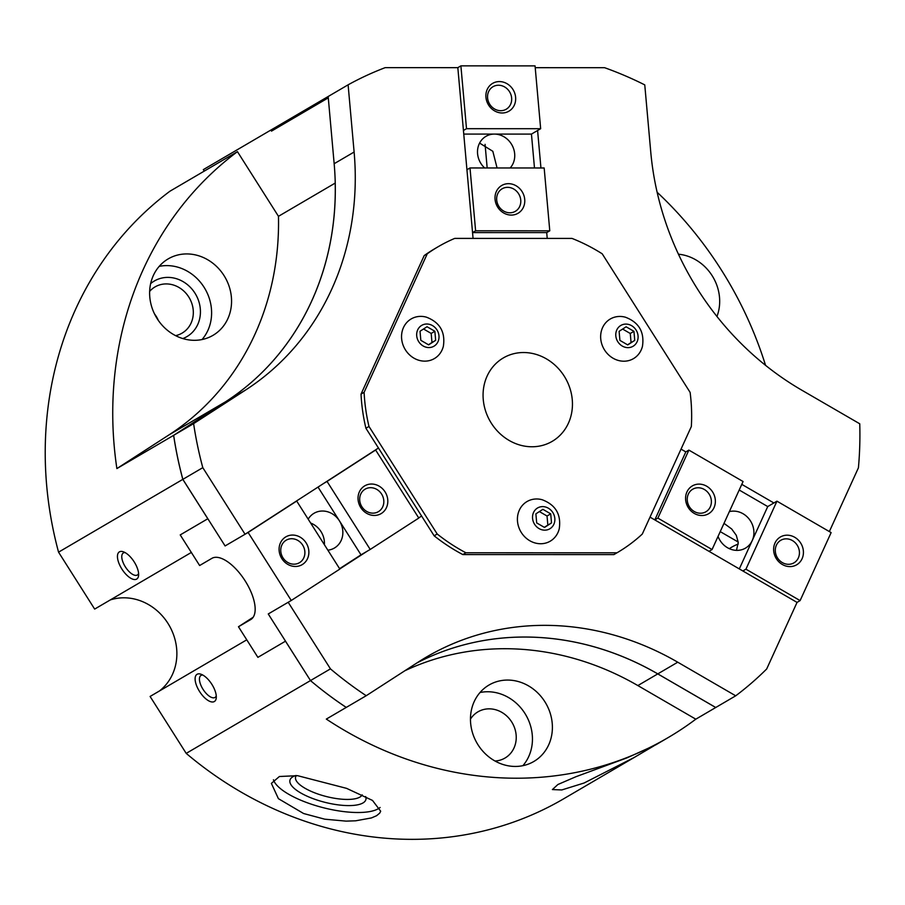 <?xml version="1.0" encoding="UTF-8"?>
<svg xmlns="http://www.w3.org/2000/svg" width="905" height="905" viewBox="0 0 905 905"><rect width="100%" height="100%" fill="white"/><g stroke="black" fill="none" stroke-linecap="round" stroke-linejoin="round"><path stroke-width="1.36" d="M366.22 695.719A362.554 325.314 -120.4 0 1 330.449 668.874L288.197 602.278L268.253 613.963L310.494 680.56L285.482 641.192L257.891 657.358L246.771 639.824L150.094 696.454L186.204 753.379L310.472 680.583A362.554 325.314 59.6 0 0 346.264 707.405L366.22 695.719L418.178 662.132A281.987 253.015 -120.4 0 1 426.674 656.906A281.987 253.015 -120.4 0 1 677.743 662.2L735.708 695.809L715.753 707.495A362.554 325.314 -120.4 0 1 715.731 707.518L657.765 673.897A281.987 253.015 59.6 0 0 416.775 663.037M159.404 691.001A52.366 46.992 59.6 0 0 176.871 652.878A52.366 46.992 59.6 0 0 110.286 599.936M729.328 548.668A52.366 46.992 -120.4 0 1 731.738 547.152A52.366 46.992 -120.4 0 1 733.355 546.247A52.366 46.992 -120.4 0 1 738.242 544.052M509.153 440.452A48.338 43.372 -120.4 0 1 483.191 398.709A48.338 43.372 -120.4 0 1 503.327 357.939A48.338 43.372 -120.4 0 1 546.371 358.844A48.338 43.372 -120.4 0 1 572.333 400.587A48.338 43.372 -120.4 0 1 552.197 441.357A48.338 43.372 -120.4 0 1 509.153 440.452M216.261 695.888A13.055 5.758 57.1 0 1 215.107 697.404A13.055 5.758 57.1 0 1 203.048 689.35A13.055 5.758 57.1 0 1 200.933 675.469A13.055 5.758 57.1 0 1 202.788 675.04M199.575 691.522A16.109 7.104 57.1 0 1 201.034 674.236A16.109 7.104 57.1 0 1 211.861 684.327A16.109 7.104 57.1 0 1 216.272 697.812A16.109 7.104 57.1 0 1 210.164 701.522A16.109 7.104 57.1 0 1 199.575 691.522M138.589 573.442A13.055 5.758 57.1 0 1 137.436 574.958A13.055 5.758 57.1 0 1 125.376 566.903A13.055 5.758 57.1 0 1 123.261 553.023A13.055 5.758 57.1 0 1 125.116 552.593M121.904 569.075A16.109 7.104 57.1 0 1 123.363 551.801A16.109 7.104 57.1 0 1 134.178 561.881A16.109 7.104 57.1 0 1 138.601 575.365A16.109 7.104 57.1 0 1 132.492 579.076A16.109 7.104 57.1 0 1 121.904 569.075M654.077 745.765L634.303 757.417L584.076 783.017L561.779 789.952L552.389 789.567L557.887 784.511L575.908 776.728L627.041 757.847L655.786 744.838L668.06 737.643A362.554 325.314 -120.4 0 1 326.32 719.09L346.242 707.427A362.554 325.314 -120.4 0 1 310.472 680.583L330.449 668.874M273.446 779.782A56.393 18.428 -165.7 0 0 306.433 802.452A56.393 18.428 -165.7 0 0 380.1 807.475M303.616 813.527L278.412 798.674L271.376 783.391L279.407 776.501L297.575 775.676L346.581 788.357L372.498 800.427L380.677 811.208L379.749 813.086L376.593 815.71L371.469 817.928L355.688 820.801L346.106 821.129L324.737 819.183L303.616 813.527M296.342 775.562A34.503 11.279 -165.7 0 0 295.573 777.067A34.503 11.279 -165.7 0 0 315.868 793.278A34.503 11.279 -165.7 0 0 362.17 794.839M295.844 775.517A39.187 12.806 -165.7 0 0 293.378 776.513A39.187 12.806 -165.7 0 0 312.994 798.617A39.187 12.806 -165.7 0 0 351.117 805.552A39.187 12.806 -165.7 0 0 365.654 796.547M470.464 719.124A26.777 24.028 -120.4 0 1 477.942 711.839A26.777 24.028 -120.4 0 1 489.153 708.841A26.777 24.028 -120.4 0 1 514.855 728.683A26.777 24.028 -120.4 0 1 505.013 758.039A26.777 24.028 -120.4 0 1 495.001 761.015M515.284 766.445A44.311 39.763 -120.4 0 1 472.761 733.604A44.311 39.763 -120.4 0 1 489.028 685.017A44.311 39.763 -120.4 0 1 507.581 680.062A44.311 39.763 -120.4 0 1 550.104 712.914A44.311 39.763 -120.4 0 1 533.826 761.49A44.311 39.763 -120.4 0 1 515.284 766.445M480.023 692.517A44.311 39.763 -120.4 0 1 487.625 691.748A44.311 39.763 -120.4 0 1 527.751 718.547A44.311 39.763 -120.4 0 1 522.886 765.675M202.041 339.545A44.311 39.763 59.6 0 0 207.89 330.404A44.311 39.763 59.6 0 0 201.645 283.774A44.311 39.763 59.6 0 0 159.178 266.375M227.845 318.718A44.311 39.763 -120.4 0 1 212.992 335.348A44.311 39.763 -120.4 0 1 163.85 327.044A44.311 39.763 -120.4 0 1 153.341 275.516A44.311 39.763 -120.4 0 1 168.194 258.887A44.311 39.763 -120.4 0 1 217.324 267.19A44.311 39.763 -120.4 0 1 227.845 318.718M175.581 335.642A26.777 24.028 59.6 0 0 182.097 333.119A26.777 24.028 59.6 0 0 191.079 323.074A26.777 24.028 59.6 0 0 184.722 291.93A26.777 24.028 59.6 0 0 155.026 286.919A26.777 24.028 59.6 0 0 149.653 291.376M182.81 338.56A32.229 28.915 59.6 0 0 197.731 324.522A32.229 28.915 59.6 0 0 188.24 285.324A32.229 28.915 59.6 0 0 150.626 283.638M678.445 254.203A44.311 39.763 -120.4 0 1 712.111 275.64A44.311 39.763 -120.4 0 1 716.952 316.478M559.233 528.825A22.964 20.6 -120.4 0 1 557.944 532.547A22.964 20.6 -120.4 0 1 529.798 540.738A22.964 20.6 -120.4 0 1 519.334 510.16A22.964 20.6 -120.4 0 1 542.186 499.741C555.681 504.866 561.36 514.56 559.233 528.825M548.351 508.191A12.082 10.849 59.6 0 0 533.543 512.49A12.082 10.849 59.6 0 0 539.052 528.588A12.082 10.849 59.6 0 0 553.86 524.278A12.082 10.849 59.6 0 0 548.351 508.191M642.46 346.298A22.964 20.6 -120.4 0 1 641.17 350.02A22.964 20.6 -120.4 0 1 613.036 358.21A22.964 20.6 -120.4 0 1 602.572 327.633A22.964 20.6 -120.4 0 1 625.423 317.214C638.907 322.338 644.586 332.033 642.46 346.298M631.588 325.664A12.082 10.849 59.6 0 0 616.78 329.974A12.082 10.849 59.6 0 0 622.278 346.061A12.082 10.849 59.6 0 0 637.097 341.751A12.082 10.849 59.6 0 0 631.588 325.664M403.472 327.565A22.964 20.6 -120.4 0 1 426.334 317.146C439.819 322.259 445.498 331.954 443.371 346.23A22.964 20.6 -120.4 0 1 442.081 349.952A22.964 20.6 -120.4 0 1 413.936 358.142A22.964 20.6 -120.4 0 1 403.472 327.565M437.997 341.683A12.082 10.849 59.6 0 0 432.5 325.585A12.082 10.849 59.6 0 0 417.68 329.895A12.082 10.849 59.6 0 0 423.189 345.993A12.082 10.849 59.6 0 0 437.997 341.683M328.289 97.921L328.13 96.53A362.554 325.314 -120.4 0 1 328.164 96.507L334.16 163.715A281.987 253.015 -120.4 0 1 225.628 401.73L173.658 435.316A362.554 325.314 59.6 0 0 182.855 479.345L225.096 545.941L245.051 534.255L202.799 467.659A362.554 325.314 -120.4 0 1 193.613 423.631L173.658 435.316M328.164 96.507L348.108 84.821L354.115 152.029A281.987 253.015 -120.4 0 1 245.572 390.044L193.613 423.631M335.212 183.07L278.469 216.318L237.449 151.655L169.936 191.215A362.554 325.314 59.6 0 0 58.553 552.163L94.663 609.088L191.34 552.446L180.219 534.912L207.811 518.757L182.821 479.367A362.554 325.314 -120.4 0 1 173.636 435.339L225.594 401.752A281.987 253.015 59.6 0 0 335.212 183.07L335.246 183.127M278.469 216.318A281.987 253.015 -120.4 0 1 168.85 434.988L116.881 468.575A362.554 325.314 -120.4 0 1 237.449 151.655M173.636 435.339L116.881 468.575M204.27 171.102L203.331 169.62L270.844 130.071A362.554 325.314 -120.4 0 1 271.387 129.766L328.13 96.53M271.387 129.766L271.511 131.112L328.255 97.864M416.786 663.026A281.987 253.015 -120.4 0 1 657.799 673.886L715.753 707.495M404.829 670.763A281.987 253.015 -120.4 0 1 637.855 685.571L695.809 719.181A362.554 325.314 -120.4 0 1 668.06 737.643M715.731 707.518L695.809 719.181M829.353 531.563L858.415 467.817A362.554 325.314 -120.4 0 0 859.75 423.789L801.796 390.179A281.987 253.015 -120.4 0 1 650.763 152.097L644.767 84.889A362.554 325.314 -120.4 0 0 604.597 67.694L535.217 67.683M186.204 753.379A362.554 325.314 59.6 0 0 563.713 798.776L634.303 757.417M348.108 84.821A362.554 325.314 -120.4 0 1 385.213 67.637L457.828 67.66L473.066 238.4L472.546 232.585L475.611 230.786L549.776 230.809L546.711 232.596L547.22 238.422L546.711 232.596L472.546 232.585M182.855 479.345L202.799 467.659M58.553 552.163L182.821 479.367M270.844 130.071L271.511 131.112M657.132 192.245A362.554 325.314 -120.4 0 1 765.551 365.337M428.472 344.76L431.979 342.486L431.176 333.413L423.529 328.99M435.667 340.325L428.653 344.862L420.836 340.325L420.022 331.253L427.036 326.728L434.853 331.264L435.667 340.325L431.979 342.486M434.853 331.264L431.176 333.413M627.561 344.828L631.068 342.554L630.265 333.493L622.629 329.058M634.756 340.393L627.742 344.929L619.925 340.393L619.111 331.321L626.124 326.796L633.941 331.332L634.756 340.393L631.068 342.554M633.941 331.332L630.265 333.493M544.324 527.355L547.842 525.081L547.027 516.008L539.391 511.585M551.518 522.92L544.516 527.457L536.688 522.92L535.884 513.848L542.887 509.323L550.715 513.859L551.518 522.92L547.842 525.081M550.715 513.859L547.027 516.008M158.33 320.427A26.777 24.028 59.6 0 0 154.484 313.865M537.593 130.501L540.941 167.979M735.708 695.809A362.554 325.314 -120.4 0 0 766.682 668.976L797.045 602.402L650.016 517.128L654.813 519.911L685.82 451.9L688.886 450.102L657.878 518.113L654.813 519.911M245.051 534.255L378.46 448.02L421.606 516.042L418.698 517.92L421.606 516.042L434.151 535.817L437.217 534.018L368.98 426.447A177.244 159.042 -120.4 0 1 364.104 392.318L427.273 253.773A177.244 159.042 -120.4 0 1 438.167 246.714A177.244 159.042 -120.4 0 1 454.729 238.4L572.017 238.422A177.244 159.042 -120.4 0 1 602.221 253.819L690.119 392.397A177.244 159.042 -120.4 0 1 691.341 426.527L642.29 534.063A177.244 159.042 -120.4 0 1 617.357 552.582A177.244 159.042 -120.4 0 1 616.972 552.808L465.894 552.774A177.244 159.042 -120.4 0 1 437.217 534.018M617.357 552.582L614.291 554.38A177.244 159.042 -120.4 0 1 613.907 554.607L462.817 554.573A177.244 159.042 -120.4 0 1 434.151 535.817M462.817 554.573L465.894 552.774M323.99 483.225L327.056 481.426L370.213 549.448L418.789 518.056L375.632 450.034L372.566 451.821L378.46 448.02L365.914 428.246L368.98 426.447M365.914 428.246A177.244 159.042 -120.4 0 1 361.027 394.116L364.104 392.318M361.027 394.116L424.207 255.572L427.273 253.773M424.207 255.572A177.244 159.042 -120.4 0 1 435.101 248.513L438.167 246.714M613.907 554.607L616.972 552.808M681.035 449.118L685.82 451.9L681.035 449.118M741.783 484.356L773.877 502.965M367.136 551.247L339.76 568.951M736.489 550.376L738.242 542.412L736.297 535.308L731.692 528.995L724 523.35M729.351 511.63A20.136 18.077 -120.4 0 1 749.136 519.04A20.136 18.077 -120.4 0 1 752.225 540.568A20.136 18.077 -120.4 0 1 745.482 548.125A20.136 18.077 -120.4 0 1 718.05 536.405M798.346 557.933A13.055 11.72 59.6 0 0 795.246 542.751A13.055 11.72 59.6 0 0 780.766 540.296A13.055 11.72 59.6 0 0 776.388 545.206A13.055 11.72 59.6 0 0 779.488 560.387A13.055 11.72 59.6 0 0 793.968 562.842A13.055 11.72 59.6 0 0 798.346 557.933M774.985 543.034A16.109 14.457 -120.4 0 1 794.726 537.287A16.109 14.457 -120.4 0 1 802.079 558.747A16.109 14.457 -120.4 0 1 782.327 564.494A16.109 14.457 -120.4 0 1 774.985 543.034M710.289 506.868A13.055 11.72 59.6 0 0 707.19 491.675A13.055 11.72 59.6 0 0 692.71 489.232A13.055 11.72 59.6 0 0 688.332 494.13A13.055 11.72 59.6 0 0 691.431 509.323A13.055 11.72 59.6 0 0 705.911 511.766A13.055 11.72 59.6 0 0 710.289 506.868M686.929 491.958A16.109 14.457 -120.4 0 1 706.681 486.223A16.109 14.457 -120.4 0 1 714.022 507.671A16.109 14.457 -120.4 0 1 694.271 513.418A16.109 14.457 -120.4 0 1 686.929 491.958M739.306 568.917L767.734 506.562L776.942 501.166L745.935 569.177L742.858 570.976M739.204 490.024L767.734 506.562M738.22 542.05L720.233 531.62M709 551.337L712.065 549.539L743.073 481.528L688.886 450.102M712.065 549.539L657.878 518.113M797.045 602.402L800.111 600.603L745.935 569.177M800.111 600.603L831.129 532.604L776.942 501.166M484.627 167.957A20.136 18.077 -120.4 0 1 485.94 136.35A20.136 18.077 -120.4 0 1 494.379 134.087A20.136 18.077 -120.4 0 1 512.694 146.452A20.136 18.077 -120.4 0 1 510.16 167.968M498.474 85.24A13.055 11.72 59.6 0 0 493.01 86.699A13.055 11.72 59.6 0 0 488.214 101.009A13.055 11.72 59.6 0 0 500.748 110.693A13.055 11.72 59.6 0 0 506.212 109.234A13.055 11.72 59.6 0 0 511.008 94.912A13.055 11.72 59.6 0 0 498.474 85.24M502.185 112.989A16.109 14.457 -120.4 0 1 485.94 97.276A16.109 14.457 -120.4 0 1 499.379 81.574A16.109 14.457 -120.4 0 1 515.612 97.288A16.109 14.457 -120.4 0 1 502.185 112.989M507.592 187.335A13.055 11.72 59.6 0 0 502.128 188.794A13.055 11.72 59.6 0 0 497.331 203.116A13.055 11.72 59.6 0 0 509.866 212.788A13.055 11.72 59.6 0 0 515.33 211.329A13.055 11.72 59.6 0 0 520.126 197.019A13.055 11.72 59.6 0 0 507.592 187.335M511.291 215.085A16.109 14.457 -120.4 0 1 495.058 199.383A16.109 14.457 -120.4 0 1 508.486 183.67A16.109 14.457 -120.4 0 1 524.719 199.383A16.109 14.457 -120.4 0 1 511.291 215.085M497.071 167.968L492.829 151.293L479.593 143.092M463.428 130.49L466.505 128.691L540.658 128.702L531.45 134.098L463.756 134.087M531.45 134.098L534.482 167.968M487.173 167.957L485.069 144.347M549.776 230.809L544.165 167.979L470 167.957L466.935 169.755M466.505 128.691L460.894 65.861L535.059 65.884L540.658 128.702M470 167.957L475.611 230.786M460.894 65.861L457.828 67.66M324.397 544.731A20.136 18.077 59.6 0 0 321.015 531.62A20.136 18.077 59.6 0 0 310.63 523.033M308.175 519.165A20.136 18.077 -120.4 0 1 314.058 513.271A20.136 18.077 -120.4 0 1 339.42 520.839A20.136 18.077 -120.4 0 1 334.42 548.023A20.136 18.077 -120.4 0 1 327.859 550.183M282.971 557.808A13.055 11.72 59.6 0 0 299.419 562.718A13.055 11.72 59.6 0 0 302.666 545.093A13.055 11.72 59.6 0 0 286.218 540.183A13.055 11.72 59.6 0 0 282.971 557.808M306.128 542.921A16.109 14.457 -120.4 0 1 302.609 564.369A16.109 14.457 -120.4 0 1 281.84 558.623A16.109 14.457 -120.4 0 1 285.347 537.163A16.109 14.457 -120.4 0 1 306.128 542.921M361.91 506.789A13.055 11.72 59.6 0 0 378.358 511.687A13.055 11.72 59.6 0 0 381.605 494.062A13.055 11.72 59.6 0 0 365.156 489.153A13.055 11.72 59.6 0 0 361.91 506.789M385.066 491.89A16.109 14.457 -120.4 0 1 381.548 513.35A16.109 14.457 -120.4 0 1 360.778 507.592A16.109 14.457 -120.4 0 1 364.285 486.132A16.109 14.457 -120.4 0 1 385.066 491.89M318.017 487.082L361.005 554.844L339.59 568.679M248.117 532.457L291.263 600.479L339.85 569.075L296.693 501.053L248.117 532.457L225.096 545.941L207.833 518.735L180.219 534.912L199.632 565.523L211.917 558.328A36.257 15.996 57.1 0 1 244.95 580.558A36.257 15.996 57.1 0 1 251.013 619.393A36.257 15.996 57.1 0 1 250.753 619.552L238.468 626.746L253.162 617.244M291.263 600.479L268.253 613.963L285.516 641.17L257.891 657.358L238.468 626.746M296.693 501.053L293.627 502.852M370.213 549.448L361.005 554.844M327.056 481.426L375.632 450.034M225.628 401.73L245.572 390.044M168.85 434.988L225.594 401.752M334.16 163.715L354.115 152.029M657.799 673.886L677.743 662.2M637.855 685.571L657.765 673.897"/></g></svg>
